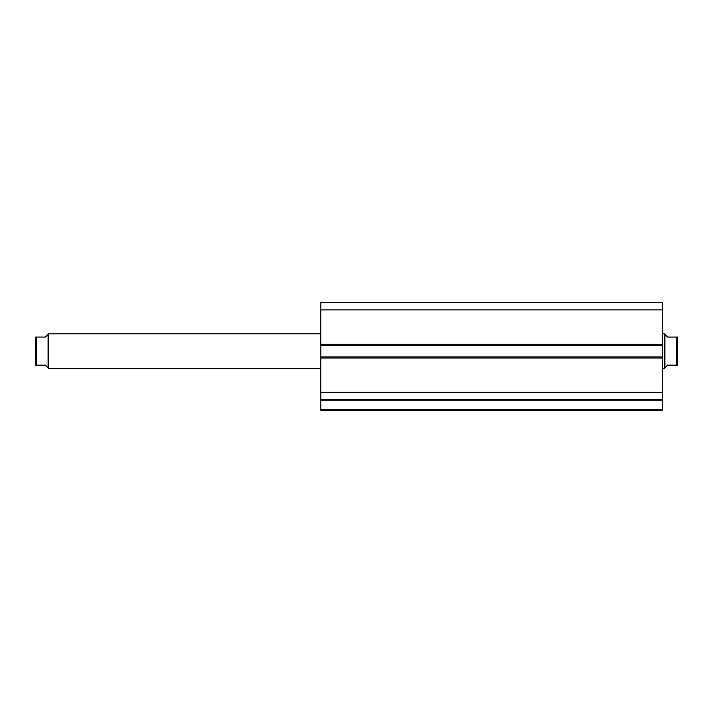 <?xml version="1.0" encoding="UTF-8"?>
<svg xmlns="http://www.w3.org/2000/svg" width="713" height="713" viewBox="0 0 713 713"><rect width="100%" height="100%" fill="white"/><g stroke="black" fill="none" stroke-linecap="round" stroke-linejoin="round"><path stroke-width="1.07" d="M662.225 358.015L320.85 358.015L320.85 356.928L662.225 356.928L662.225 410.519L320.85 410.519L320.85 409.431L662.225 409.431M320.85 345.261L320.85 302.481L662.225 302.481L662.225 345.261L320.85 345.261L320.85 356.928M662.225 356.928L662.225 345.261M662.225 400.127L320.85 400.127L320.85 358.015M320.85 400.127L320.85 409.431M320.85 309.879L662.225 309.879M662.225 392.319L320.85 392.319M320.85 399.708L662.225 399.708M35.65 359.744L35.65 342.454L35.65 359.744M48.074 334.352L48.618 333.818L48.618 368.38L45.374 365.145L35.65 365.145L36.728 365.145L36.728 337.053L35.65 337.053L45.374 337.053L48.074 334.352L48.074 367.846M320.85 368.38L48.618 368.38M320.85 333.818L48.618 333.818M677.35 342.454L677.35 359.744L677.35 342.454M664.926 334.352L664.926 367.846L664.382 368.38L664.382 333.818L667.626 337.053L677.35 337.053L676.272 337.053L676.272 365.145L677.35 365.145L667.626 365.145L664.926 367.846M662.225 368.38L664.382 368.38M662.225 333.818L664.382 333.818M677.35 337.053L677.35 365.145M35.65 337.053L35.65 365.145M320.85 344.183L662.225 344.183"/></g></svg>
